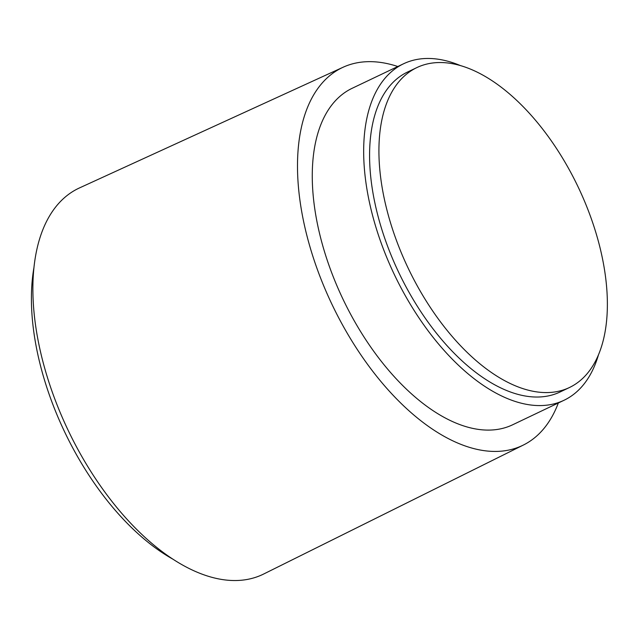 <?xml version="1.0" encoding="UTF-8"?>
<svg xmlns="http://www.w3.org/2000/svg" width="639" height="639" viewBox="0 0 639 639"><rect width="100%" height="100%" fill="white"/><g stroke="black" fill="none" stroke-linecap="round" stroke-linejoin="round"><path stroke-width="0.96" d="M387.098 210.67A177.227 94.181 64.5 0 0 569.461 387.514A177.227 94.181 64.5 0 0 599.198 244.449A177.227 94.181 64.5 0 0 416.836 67.598A177.227 94.181 64.5 0 0 387.098 210.67M416.836 67.598L407.49 72.063A177.227 94.181 64.5 0 0 377.753 215.127A177.227 94.181 64.5 0 0 560.115 391.971L569.461 387.514M460.543 65.633A186.396 99.053 64.5 0 0 403.544 63.78A186.396 99.053 64.5 0 0 372.265 214.257A186.396 99.053 64.5 0 0 564.061 400.254A186.396 99.053 64.5 0 0 598.487 354.789M403.544 63.78L352.145 88.302A186.396 99.053 64.5 0 0 320.866 238.778A186.396 99.053 64.5 0 0 512.662 424.775L564.061 400.254M397.809 66.52A209.312 111.226 64.5 0 0 343.119 67.231A209.312 111.226 64.5 0 0 307.151 236.59A209.312 111.226 64.5 0 0 523.365 445.048A209.312 111.226 64.5 0 0 558.334 402.985M343.119 67.231L79.508 187.914A213.889 113.662 64.5 0 0 42.749 360.987A213.889 113.662 64.5 0 0 263.699 574.006L523.365 445.048M33.955 267.533A201.676 107.168 64.5 0 0 40.72 366.61A201.676 107.168 64.5 0 0 173.153 559.309"/></g></svg>
